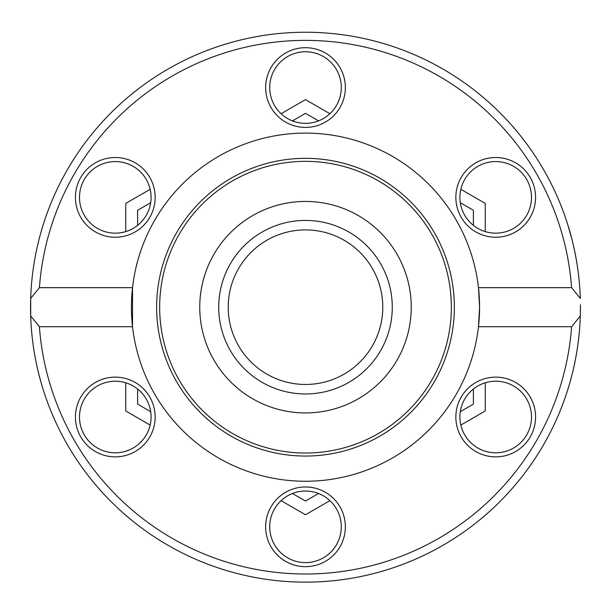 <?xml version="1.0" encoding="UTF-8"?>
<svg xmlns="http://www.w3.org/2000/svg" width="611" height="611" viewBox="0 0 611 611"><rect width="100%" height="100%" fill="white"/><g stroke="black" fill="none" stroke-linecap="round" stroke-linejoin="round"><path stroke-width="0.92" d="M411.249 307.188A105.749 105.749 0 0 1 252.626 398.769A105.749 105.749 0 0 1 252.626 215.607A105.749 105.749 0 0 1 411.249 307.188M30.687 298.428A274.95 274.95 0 0 0 305.5 582.138A274.95 274.95 0 0 0 580.313 315.948L571.598 326.709L478.482 326.709L479.582 307.188L478.482 287.666L571.598 287.666L580.313 298.428A274.95 274.95 0 0 0 305.5 32.238A274.95 274.95 0 0 0 30.687 315.948L30.687 298.428L39.402 287.666A266.816 266.816 0 0 1 305.5 40.372A266.816 266.816 0 0 1 571.598 287.666M580.442 305.378L580.442 305.378A274.95 274.95 0 0 0 580.442 304.836A274.95 274.95 0 0 1 580.442 305.378L580.389 312.809A274.95 274.95 0 0 1 580.313 315.948L580.442 304.836M575.195 253.68L576.333 259.782M574.63 250.922L573.943 247.722M575.692 256.238L577.258 265.403M577.525 267.206L577.975 270.368M577.701 268.42L577.303 265.732M576.486 353.7L575.906 356.961M574.233 365.332L575.783 357.618M577.235 349.141L577.555 346.972M574.05 366.165L574.225 365.378M574.241 365.294L574.592 363.652M574.653 363.362L575.096 361.185M575.524 358.985L575.684 358.176M575.822 357.427L575.997 356.48M577.639 346.414L577.296 348.728M567.611 224.153L571.865 239.023M571.163 236.32L570.781 234.914M570.743 234.784L570.544 234.059M570.025 232.195L569.169 229.247M567.672 224.344L568.1 225.719M568.322 226.437L569.147 229.148M570.537 234.013L571.27 236.732M566.527 220.8L566.962 222.121M571.598 326.709A266.816 266.816 0 0 1 305.5 574.004A266.816 266.816 0 0 1 39.402 326.709L30.687 315.948M576.99 350.691L575.73 357.901M574.814 362.59L574.218 365.401M577.28 265.541L576.967 263.57M576.952 263.471L576.669 261.768M576.601 261.348L576.44 260.416M577.082 264.273L577.319 265.8M39.402 287.666L132.518 287.666L132.518 326.709L39.402 326.709M132.518 326.709A174.082 174.082 0 0 0 478.482 326.709A174.082 174.082 0 0 0 305.5 133.106A174.082 174.082 0 0 0 132.518 326.709M475.778 451.521A39.86 39.86 0 0 0 535.572 417.008A39.86 39.86 0 0 0 475.778 382.486A39.86 39.86 0 0 0 475.778 451.521M95.362 382.486A39.86 39.86 0 0 0 95.362 451.521A39.86 39.86 0 0 0 155.148 417.008A39.86 39.86 0 0 0 95.362 382.486M265.64 526.819A39.86 39.86 0 0 0 325.426 561.341A39.86 39.86 0 0 0 325.426 492.306A39.86 39.86 0 0 0 265.64 526.819M515.638 231.89A39.86 39.86 0 0 0 515.638 162.847A39.86 39.86 0 0 0 455.852 197.368A39.86 39.86 0 0 0 515.638 231.89M135.222 162.847A39.86 39.86 0 0 0 75.428 197.368A39.86 39.86 0 0 0 135.222 231.89A39.86 39.86 0 0 0 135.222 162.847M345.36 87.556A39.86 39.86 0 0 0 285.574 53.035A39.86 39.86 0 0 0 285.574 122.07A39.86 39.86 0 0 0 345.36 87.556M477.81 166.375A35.789 35.789 0 0 1 526.705 179.474A35.789 35.789 0 0 1 513.607 228.369A35.789 35.789 0 0 1 464.711 215.263A35.789 35.789 0 0 1 477.81 166.375M513.607 386.007A35.789 35.789 0 0 1 526.705 434.902A35.789 35.789 0 0 1 477.81 448A35.789 35.789 0 0 1 464.711 399.105A35.789 35.789 0 0 1 513.607 386.007M341.289 526.819A35.789 35.789 0 0 1 305.5 562.616A35.789 35.789 0 0 1 269.711 526.819A35.789 35.789 0 0 1 305.5 491.03A35.789 35.789 0 0 1 341.289 526.819M133.19 448A35.789 35.789 0 0 1 84.295 434.902A35.789 35.789 0 0 1 97.393 386.007A35.789 35.789 0 0 1 146.289 399.105A35.789 35.789 0 0 1 133.19 448M97.393 228.369A35.789 35.789 0 0 1 84.295 179.474A35.789 35.789 0 0 1 133.19 166.375A35.789 35.789 0 0 1 146.289 215.263A35.789 35.789 0 0 1 97.393 228.369M269.711 87.556A35.789 35.789 0 0 1 305.5 51.759A35.789 35.789 0 0 1 341.289 87.556A35.789 35.789 0 0 1 305.5 123.346A35.789 35.789 0 0 1 269.711 87.556M156.637 307.188A148.863 148.863 0 0 0 305.5 456.05A148.863 148.863 0 0 0 454.363 307.188A148.863 148.863 0 0 0 305.5 158.325A148.863 148.863 0 0 0 156.637 307.188M451.346 307.188A145.846 145.846 0 0 0 305.5 161.342A145.846 145.846 0 0 0 159.654 307.188A145.846 145.846 0 0 0 305.5 453.034A145.846 145.846 0 0 0 451.346 307.188M230.347 350.577A86.777 86.777 0 0 0 380.653 350.577A86.777 86.777 0 0 0 305.5 220.411A86.777 86.777 0 0 0 230.347 350.577M329.925 500.653L305.5 514.752L281.075 500.653M150.161 425.073L125.744 410.974L125.744 382.769M485.256 382.769L485.256 410.974L460.839 425.073M460.839 189.303L485.256 203.402L485.256 231.6M281.075 113.722L305.5 99.616L329.925 113.722M125.744 231.6L125.744 203.402L150.161 189.303M372.427 268.55A77.276 77.276 0 0 0 238.573 268.55A77.276 77.276 0 0 0 305.5 384.464A77.276 77.276 0 0 0 372.427 268.55M460.32 202.722L473.38 210.26L473.38 225.344M292.44 120.879L305.5 113.341L318.56 120.879M473.38 389.031L473.38 404.115L460.32 411.654M318.56 493.497L305.5 501.035L292.44 493.497M150.68 411.654L137.62 404.115L137.62 389.031M137.62 225.344L137.62 210.26L150.68 202.722"/></g></svg>
